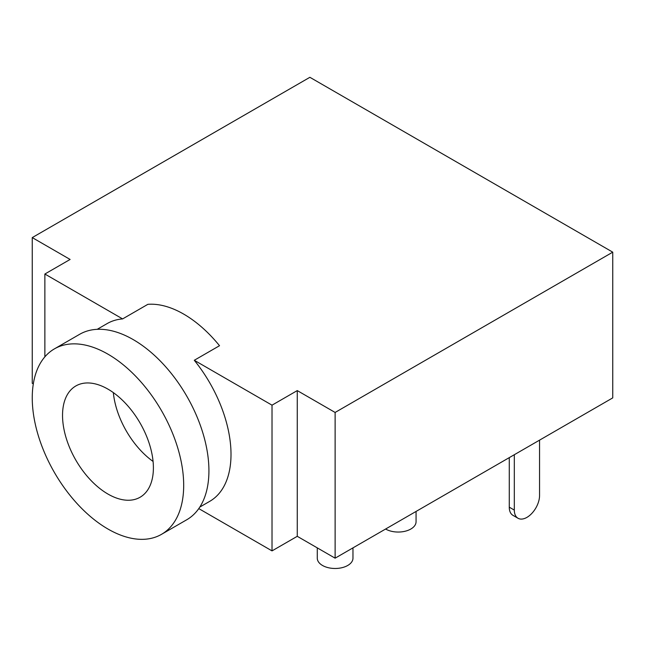 <?xml version="1.0" encoding="UTF-8"?>
<svg xmlns="http://www.w3.org/2000/svg" width="645" height="645" viewBox="0 0 645 645"><rect width="100%" height="100%" fill="white"/><g stroke="black" fill="none" stroke-linecap="round" stroke-linejoin="round"><path stroke-width="0.97" d="M518.016 518.257L512.969 515.347A17.85 10.304 -60 0 1 509.268 507.172L514.315 510.09A17.85 10.304 120 0 0 518.016 518.257A17.85 10.304 120 0 0 526.941 517.371A17.85 10.304 120 0 0 539.559 495.513L539.559 440.14M199.813 507.067L209.754 501.326A102.62 59.251 -120 0 0 194.282 360.281L219.518 345.712A102.62 59.251 -120 0 0 183.688 314.099A102.62 59.251 -120 0 0 147.85 304.335L122.615 318.912A102.62 59.251 -120 0 0 107.135 323.588L97.193 329.329M107.965 529.029A107.078 61.823 -120 0 0 161.508 534.334A107.078 61.823 -120 0 0 177.923 448.525A107.078 61.823 -120 0 0 107.965 354.169A107.078 61.823 -120 0 0 54.43 348.864A107.078 61.823 -120 0 0 38.015 434.674A107.078 61.823 -120 0 0 107.965 529.029M161.508 534.334L186.744 519.765A107.078 61.823 -120 0 0 203.159 433.956A107.078 61.823 -120 0 0 133.209 339.592A107.078 61.823 -120 0 0 79.666 334.295L54.43 348.864M107.965 389.137A64.25 37.096 -120 0 0 75.844 385.96A64.25 37.096 -120 0 0 65.992 437.439A64.25 37.096 -120 0 0 107.965 494.062A64.25 37.096 -120 0 0 140.094 497.239A64.25 37.096 -120 0 0 149.938 445.76A64.25 37.096 -120 0 0 107.965 389.137M153.083 461.449A64.25 37.096 60 0 1 113.335 392.603M352.968 547.871L352.968 558.175A17.85 10.304 180 0 1 341.947 567.697A17.85 10.304 180 0 1 322.5 565.463A17.85 10.304 180 0 1 317.276 558.175L317.276 547.871M416.065 511.445L416.065 521.749A17.85 10.304 180 0 1 405.044 531.262A17.85 10.304 180 0 1 385.597 529.029L385.597 529.029M33.306 383.928L32.25 383.315L32.25 237.594L70.111 259.451L44.868 274.02L44.868 356.838M612.75 252.163L335.118 412.453L335.118 558.175L612.75 397.884L612.75 252.163L309.882 77.303L32.25 237.594M335.118 558.175L297.264 536.317L297.264 390.596L335.118 412.453M198.781 508.599L272.021 550.886L297.264 536.317M122.615 318.912L44.868 274.02M272.021 550.886L272.021 405.173L194.282 360.281M272.021 405.173L297.264 390.596M509.268 507.172L509.268 457.628M514.315 510.09L514.315 454.717"/></g></svg>

